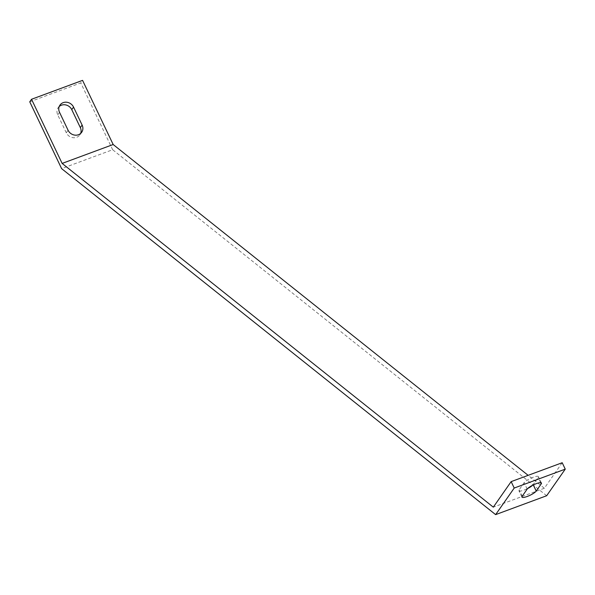 <?xml version="1.0" encoding="UTF-8"?>
<svg xmlns="http://www.w3.org/2000/svg" width="595" height="595" viewBox="0 0 595 595"><rect width="100%" height="100%" fill="white"/><g stroke="black" fill="none" stroke-linecap="round" stroke-linejoin="round"><path stroke-width="0.45" stroke-dasharray="2.98 2.23" d="M29.75 101.819L80.786 82.921L82.571 80.37M546.664 495.732L112.656 149.732L61.612 168.63M562.193 462.731L544.343 488.257L528.137 475.338M544.343 488.257L493.307 507.156M532.622 485.252A8.025 1.822 154.5 0 0 533.157 484.642L538.155 477.495A8.025 1.822 154.5 0 0 538.386 476.64A8.025 1.822 154.5 0 0 531.737 477.83A8.025 1.822 154.5 0 0 524.121 482.694L519.123 489.841A8.025 1.822 154.5 0 0 518.892 490.697A8.025 1.822 154.5 0 0 527.713 488.495M112.656 149.732L80.786 82.921M59.225 106.49A8.025 7.259 35 0 0 58.176 107.658A8.025 7.259 35 0 0 57.737 114.857L66.305 132.819A8.025 7.259 35 0 0 72.865 137.653A8.025 7.259 35 0 0 79.901 134.82A8.025 7.259 35 0 0 80.637 133.436M522.179 496.252L519.123 489.841M540.632 482.694L538.155 477.495M527.177 489.105L524.121 482.694M66.305 132.819L68.09 130.268M57.737 114.857L59.522 112.306M521.956 497.115L518.892 490.697M541.443 483.051L538.386 476.64M79.901 134.82L81.686 132.269M58.176 107.658L59.961 105.107"/><path stroke-width="0.89" d="M29.75 101.819L31.535 99.268L82.571 80.37L113.169 144.518L62.133 163.417L493.307 507.156L511.15 481.63L562.193 462.731L565.25 469.143L546.664 495.732L495.628 514.63L61.612 168.63L29.75 101.819M565.25 469.143L514.214 488.049L495.628 514.63M536.221 491.061A8.025 1.822 -25.5 0 1 528.598 495.925A8.025 1.822 -25.5 0 1 521.956 497.115A8.025 1.822 -25.5 0 1 522.179 496.252L527.177 489.105A8.025 1.822 -25.5 0 1 534.801 484.241A8.025 1.822 -25.5 0 1 541.443 483.051A8.025 1.822 -25.5 0 1 541.212 483.913L536.221 491.061L533.291 484.925M514.214 488.049L511.15 481.63M527.713 488.495A8.025 1.822 154.5 0 0 532.622 485.252M113.169 144.518L528.137 475.338M62.133 163.417L31.535 99.268M82.125 125.069A8.025 7.259 -145 0 1 81.686 132.269A8.025 7.259 -145 0 1 74.65 135.102A8.025 7.259 -145 0 1 68.09 130.268L59.522 112.306A8.025 7.259 -145 0 1 59.961 105.107A8.025 7.259 -145 0 1 66.99 102.273A8.025 7.259 -145 0 1 73.557 107.107L82.125 125.069L80.34 127.62L71.772 109.659A8.025 7.259 35 0 0 59.225 106.49M80.637 133.436A8.025 7.259 35 0 0 80.34 127.62M541.212 483.913L540.632 482.694M71.772 109.659L73.557 107.107"/></g></svg>
